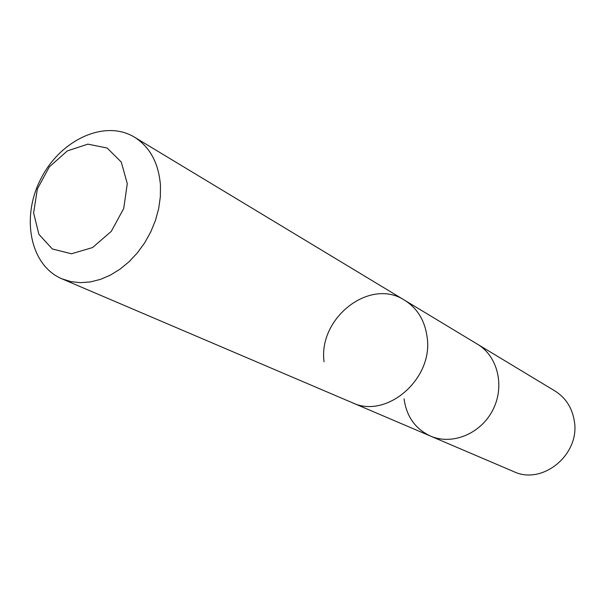 <?xml version="1.0" encoding="UTF-8"?>
<svg xmlns="http://www.w3.org/2000/svg" width="605" height="605" viewBox="0 0 605 605"><rect width="100%" height="100%" fill="white"/><g stroke="black" fill="none" stroke-linecap="round" stroke-linejoin="round"><path stroke-width="0.91" d="M405.365 300.693L477.519 344.237C497.817 356.224 505.099 386.338 492.81 410.024C480.771 433.845 452.086 445.537 430.495 436.076C415.28 428.892 406.477 416.482 404.072 398.846M513.668 471.575C542.481 485.596 580.482 454.287 574.289 420.876C572.096 407.687 565.645 397.719 554.936 390.966L477.519 344.237C497.817 356.224 505.099 386.338 492.81 410.024C480.771 433.845 452.086 445.537 430.495 436.076L513.668 471.575M352.148 402.643C386.383 419.53 433.649 378.919 427.115 337.061C424.854 320.552 417.344 308.27 404.594 300.216C369.995 277.37 318.139 317.92 324.046 361.76M61.899 278.807L70.846 281.612L80.397 282.664L90.334 281.93L100.43 279.389L110.428 275.094L120.085 269.134L129.168 261.64L137.441 252.799L144.693 242.817L150.743 231.942L155.44 220.447L158.669 208.627L160.348 196.761L160.446 185.16C158.608 162.987 149.934 146.977 134.431 137.146C104.93 119.14 60.515 139.755 40.936 178.672C20.804 217.308 30.053 265.398 61.899 278.807L352.148 402.65C386.391 419.537 433.656 378.919 427.122 337.053M127.277 183.67L121.295 162.079L107.161 148.028L87.869 144.141L67.284 150.925L49.33 166.897L37.366 188.957L33.623 212.945L38.901 234.347L52.333 248.98L71.466 253.782L92.55 247.558L111.282 231.367L123.722 208.483L127.277 183.67M352.987 402.998L430.495 436.076M404.594 300.216L134.431 137.146"/></g></svg>
